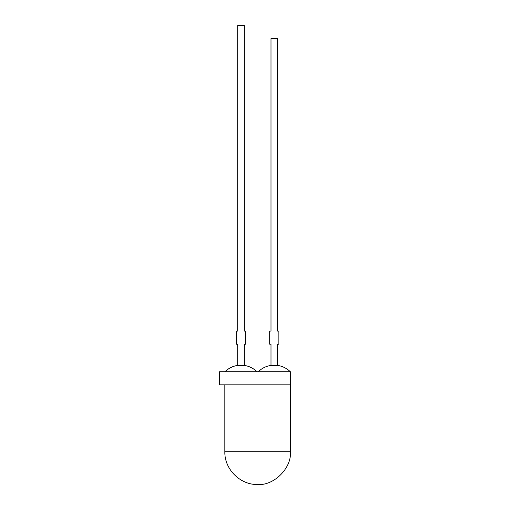 <?xml version="1.0" encoding="UTF-8"?>
<svg xmlns="http://www.w3.org/2000/svg" width="510" height="510" viewBox="0 0 510 510"><rect width="100%" height="100%" fill="white"/><g stroke="black" fill="none" stroke-linecap="round" stroke-linejoin="round"><path stroke-width="0.76" d="M219.593 384.833L219.593 371.72L290.407 371.72L219.593 371.72L219.593 384.833L290.407 384.833L290.407 371.72L290.407 384.833L219.593 384.833M244.245 25.5L244.245 331.06L244.245 25.5L237.692 25.5L244.245 25.5M244.245 344.18L244.245 365.638L237.692 365.638L237.692 344.18L237.692 365.638L244.245 365.638L244.245 344.18L245.559 344.18L245.559 331.06L244.245 331.06L245.559 331.06L245.559 344.18L244.245 344.18M237.692 331.06L237.692 25.5L237.692 331.06L236.379 331.06L236.379 344.18L237.692 344.18L236.379 344.18L236.379 331.06L237.692 331.06M271.001 331.06L271.001 38.613L277.555 38.613L277.555 331.06L277.555 38.613L271.001 38.613L271.001 331.06L269.688 331.06L269.688 344.18L271.001 344.18L271.001 365.638L277.555 365.638L271.001 365.638L271.001 344.18L269.688 344.18L269.688 331.06L271.001 331.06M224.84 451.713L290.407 451.713L224.84 451.713L224.84 384.833L224.84 451.713C224.323 469.155 240.184 485.016 257.62 484.5C273.844 485.966 291.873 467.938 290.407 451.713C291.873 467.938 273.844 485.966 257.62 484.5M224.967 371.72C228.537 368.258 232.777 366.154 237.692 365.396C232.777 366.154 228.537 368.258 224.967 371.72M277.555 365.396C282.47 366.154 286.709 368.258 290.279 371.72C286.709 368.258 282.47 366.154 277.555 365.396M277.555 365.638L277.555 344.18L278.868 344.18L278.868 331.06L277.555 331.06L278.868 331.06L278.868 344.18L277.555 344.18L277.555 365.638M290.407 451.713L290.407 384.833M256.97 371.72C253.4 368.258 249.16 366.154 244.245 365.396M258.277 371.72C261.847 368.258 266.086 366.154 271.001 365.396"/></g></svg>
